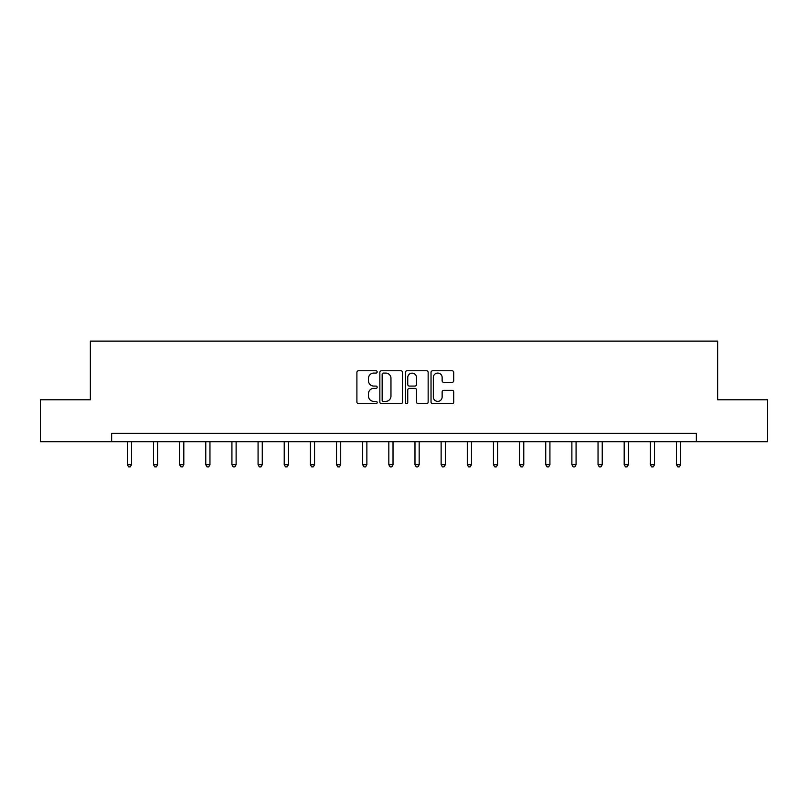<?xml version="1.0" encoding="UTF-8"?>
<svg xmlns="http://www.w3.org/2000/svg" width="808" height="808" viewBox="0 0 808 808"><rect width="100%" height="100%" fill="white"/><g stroke="black" fill="none" stroke-linecap="round" stroke-linejoin="round"><path stroke-width="1.21" d="M377.174 371.912A1.151 1.151 0 0 0 376.023 370.761L358.54 370.761A1.646 1.646 0 0 0 356.904 372.407L356.904 402.031A1.646 1.646 0 0 0 358.54 403.677L376.023 403.677A1.151 1.151 0 0 0 377.174 402.525A1.151 1.151 0 0 0 376.023 401.374L373.761 401.374A5.262 5.262 0 0 1 368.499 396.102L368.499 393.637A5.262 5.262 0 0 1 373.761 388.375L376.023 388.375A1.151 1.151 0 0 0 377.174 387.224A1.151 1.151 0 0 0 376.023 386.072L373.761 386.072A5.262 5.262 0 0 1 368.499 380.8L368.499 378.336A5.262 5.262 0 0 1 373.761 373.074L376.023 373.074A1.151 1.151 0 0 0 377.174 371.912M452.086 382.366A1.646 1.646 0 0 0 453.732 380.719L453.732 372.407A1.646 1.646 0 0 0 452.086 370.761L432.674 370.761A1.646 1.646 0 0 0 431.028 372.407L431.028 402.031A1.646 1.646 0 0 0 432.674 403.677L452.086 403.677A1.646 1.646 0 0 0 453.732 402.031L453.732 391.991A1.646 1.646 0 0 0 452.086 390.345L443.774 390.345A1.646 1.646 0 0 0 442.138 391.991L442.138 396.97A4.404 4.404 0 0 1 437.734 401.374A4.404 4.404 0 0 1 433.33 396.97L433.33 377.467A4.404 4.404 0 0 1 437.734 373.074A4.404 4.404 0 0 1 442.138 377.467L442.138 380.719A1.646 1.646 0 0 0 443.774 382.366L452.086 382.366M111.645 441.703L40.4 441.703L40.4 399.788L90.355 399.788L90.355 341.117L717.645 341.117L717.645 399.788L767.6 399.788L767.6 441.703L696.355 441.703L696.355 433.32L111.645 433.32L111.645 441.703L696.355 441.703M402.556 372.407A1.646 1.646 0 0 0 400.919 370.761L381.497 370.761A1.646 1.646 0 0 0 379.851 372.407L379.851 402.031A1.646 1.646 0 0 0 381.497 403.677L400.919 403.677A1.646 1.646 0 0 0 402.556 402.031L402.556 372.407M407.081 370.761L426.503 370.761A1.646 1.646 0 0 1 428.149 372.407L428.149 402.031A1.646 1.646 0 0 1 426.503 403.677L418.191 403.677A1.646 1.646 0 0 1 416.544 402.031L416.544 390.022A1.646 1.646 0 0 0 414.898 388.375L409.393 388.375A1.646 1.646 0 0 0 407.747 390.022L407.747 402.525A1.151 1.151 0 0 1 406.596 403.677A1.151 1.151 0 0 1 405.444 402.525L405.444 372.407A1.646 1.646 0 0 1 407.081 370.761M383.305 373.074A1.151 1.151 0 0 0 382.154 374.225L382.154 400.223A1.151 1.151 0 0 0 383.305 401.374L385.699 401.374A5.262 5.262 0 0 0 390.961 396.102L390.961 378.336A5.262 5.262 0 0 0 385.699 373.074L383.305 373.074M416.544 377.548A4.404 4.404 0 0 0 412.141 373.155A4.404 4.404 0 0 0 407.747 377.548L407.747 384.426A1.646 1.646 0 0 0 409.393 386.072L414.898 386.072A1.646 1.646 0 0 0 416.544 384.426L416.544 377.548M127.321 441.703L127.321 464.701L131.512 464.701L131.512 441.703M131.512 464.701L130.25 466.883L128.573 466.883L127.321 464.701M153.469 441.703L153.469 464.701L157.661 464.701L157.661 441.703M157.661 464.701L156.398 466.883L154.732 466.883L153.469 464.701M179.618 441.703L179.618 464.701L183.81 464.701L183.81 441.703M183.81 464.701L182.558 466.883L180.881 466.883L179.618 464.701M205.767 441.703L205.767 464.701L209.959 464.701L209.959 441.703M209.959 464.701L208.706 466.883L207.03 466.883L205.767 464.701M231.926 441.703L231.926 464.701L236.118 464.701L236.118 441.703M236.118 464.701L234.855 466.883L233.179 466.883L231.926 464.701M258.075 441.703L258.075 464.701L262.267 464.701L262.267 441.703M262.267 464.701L261.004 466.883L259.328 466.883L258.075 464.701M284.224 441.703L284.224 464.701L288.416 464.701L288.416 441.703M288.416 464.701L287.163 466.883L285.487 466.883L284.224 464.701M310.373 441.703L310.373 464.701L314.565 464.701L314.565 441.703M314.565 464.701L313.312 466.883L311.636 466.883L310.373 464.701M336.532 441.703L336.532 464.701L340.713 464.701L340.713 441.703M340.713 464.701L339.461 466.883L337.784 466.883L336.532 464.701M362.681 441.703L362.681 464.701L366.872 464.701L366.872 441.703M366.872 464.701L365.61 466.883L363.933 466.883L362.681 464.701M388.83 441.703L388.83 464.701L393.021 464.701L393.021 441.703M393.021 464.701L391.759 466.883L390.082 466.883L388.83 464.701M414.979 441.703L414.979 464.701L419.17 464.701L419.17 441.703M419.17 464.701L417.918 466.883L416.241 466.883L414.979 464.701M441.128 441.703L441.128 464.701L445.319 464.701L445.319 441.703M445.319 464.701L444.067 466.883L442.39 466.883L441.128 464.701M467.287 441.703L467.287 464.701L471.468 464.701L471.468 441.703M471.468 464.701L470.216 466.883L468.539 466.883L467.287 464.701M493.435 441.703L493.435 464.701L497.627 464.701L497.627 441.703M497.627 464.701L496.365 466.883L494.688 466.883L493.435 464.701M519.584 441.703L519.584 464.701L523.776 464.701L523.776 441.703M523.776 464.701L522.513 466.883L520.837 466.883L519.584 464.701M545.733 441.703L545.733 464.701L549.925 464.701L549.925 441.703M549.925 464.701L548.672 466.883L546.996 466.883L545.733 464.701M571.882 441.703L571.882 464.701L576.074 464.701L576.074 441.703M576.074 464.701L574.821 466.883L573.145 466.883L571.882 464.701M598.041 441.703L598.041 464.701L602.233 464.701L602.233 441.703M602.233 464.701L600.97 466.883L599.294 466.883L598.041 464.701M624.19 441.703L624.19 464.701L628.382 464.701L628.382 441.703M628.382 464.701L627.119 466.883L625.442 466.883L624.19 464.701M650.339 441.703L650.339 464.701L654.53 464.701L654.53 441.703M654.53 464.701L653.268 466.883L651.601 466.883L650.339 464.701M676.488 441.703L676.488 464.701L680.679 464.701L680.679 441.703M680.679 464.701L679.427 466.883L677.75 466.883L676.488 464.701"/></g></svg>
